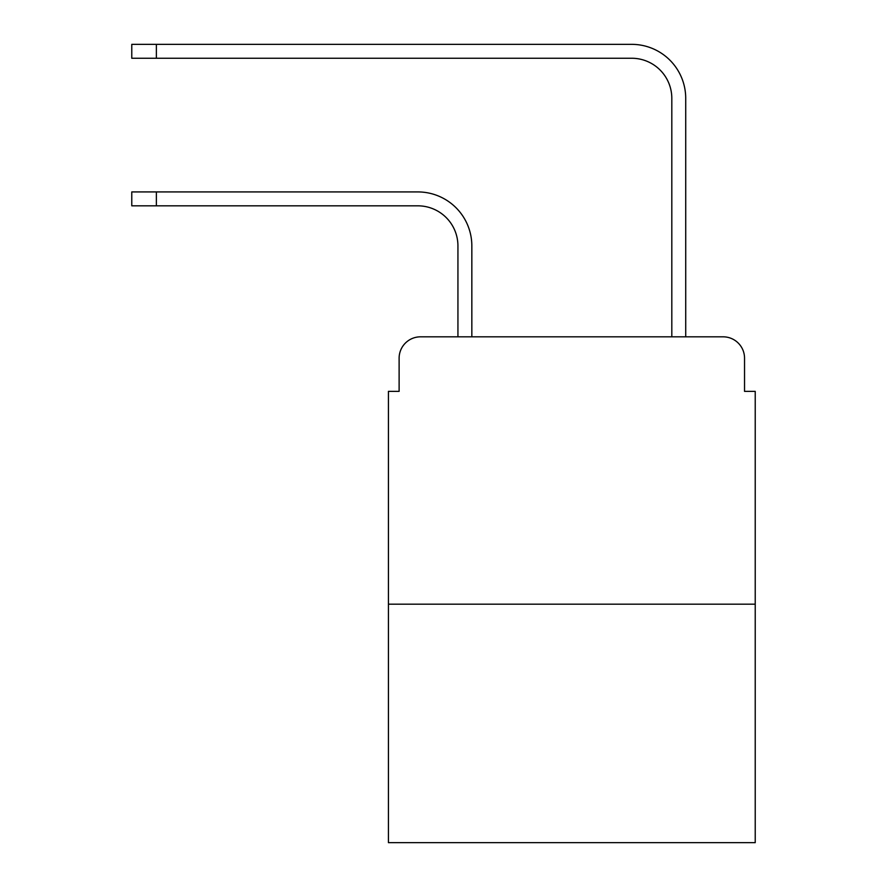 <?xml version="1.0" encoding="UTF-8"?>
<svg xmlns="http://www.w3.org/2000/svg" width="887" height="887" viewBox="0 0 887 887"><rect width="100%" height="100%" fill="white"/><g stroke="black" fill="none" stroke-linecap="round" stroke-linejoin="round"><path stroke-width="1.33" d="M399.117 358.215L399.117 391.367L399.117 358.215A21.388 21.388 0 0 1 420.505 336.827L457.936 336.827L457.936 245.932A40.103 40.103 0 0 0 417.832 205.828A40.103 40.103 0 0 1 457.936 245.932A40.103 40.103 0 0 0 417.832 205.828A40.103 40.103 0 0 1 457.936 245.932A40.103 40.103 0 0 0 417.832 205.828A40.103 40.103 0 0 1 457.936 245.932A40.103 40.103 0 0 0 417.832 205.828A40.103 40.103 0 0 1 457.936 245.932A40.103 40.103 0 0 0 417.832 205.828A40.103 40.103 0 0 1 457.936 245.932M755.225 604.18L388.428 604.18L388.428 842.65L755.225 842.65L755.225 391.367L744.537 391.367L744.537 358.215A21.388 21.388 0 0 0 723.149 336.827L420.505 336.827M388.428 604.18L388.428 391.367L399.117 391.367M471.84 336.827L471.84 245.932L471.84 336.827L471.84 245.932L471.84 336.827L471.84 245.932L471.84 336.827L471.84 245.932L471.84 336.827L471.84 245.932L471.84 336.827L488.415 336.827M655.238 336.827L671.814 336.827L671.814 98.357A40.103 40.103 0 0 0 631.71 58.254A40.103 40.103 0 0 1 671.814 98.357A40.103 40.103 0 0 0 631.71 58.254A40.103 40.103 0 0 1 671.814 98.357A40.103 40.103 0 0 0 631.71 58.254A40.103 40.103 0 0 1 671.814 98.357A40.103 40.103 0 0 0 631.71 58.254A40.103 40.103 0 0 1 671.814 98.357A40.103 40.103 0 0 0 631.71 58.254A40.103 40.103 0 0 1 671.814 98.357M685.718 336.827L685.718 98.357L685.718 336.827L685.718 98.357L685.718 336.827L685.718 98.357L685.718 336.827L685.718 98.357L685.718 336.827L685.718 98.357L685.718 336.827L723.149 336.827M744.537 391.367L744.537 358.215M131.775 191.925L156.367 191.925L156.367 205.828L131.775 205.828L131.775 191.925M156.367 205.828L417.832 205.828M471.84 245.932A54.007 54.007 0 0 0 417.832 191.925L156.367 191.925M131.775 44.35L156.367 44.35L156.367 58.254L131.775 58.254L131.775 44.35M685.718 98.357A54.007 54.007 0 0 0 631.71 44.35L156.367 44.35M156.367 58.254L631.71 58.254"/></g></svg>
